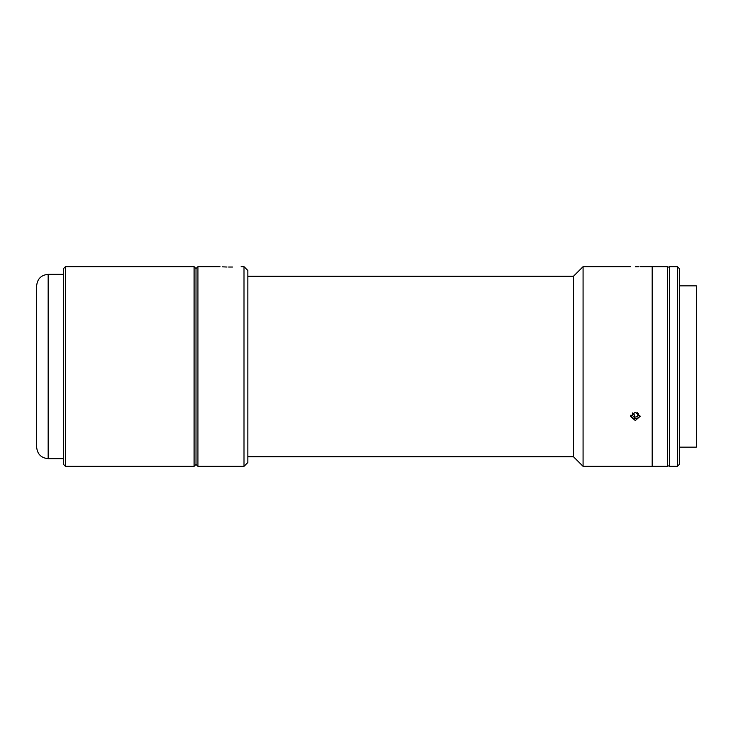 <?xml version="1.0" encoding="UTF-8"?>
<svg xmlns="http://www.w3.org/2000/svg" width="733" height="733" viewBox="0 0 733 733"><rect width="100%" height="100%" fill="white"/><g stroke="black" fill="none" stroke-linecap="round" stroke-linejoin="round"><path stroke-width="1.1" d="M36.65 366.5L36.65 285.861C37.337 278.861 41.176 275.022 48.167 274.344L48.167 458.656C41.176 457.978 37.337 454.139 36.65 447.139L36.65 309.857M194.089 266.665L196.004 268.58L197.928 266.665L197.928 466.335L196.004 464.42L196.004 268.58L196.004 464.42L194.089 466.335L194.089 266.665L65.448 266.665L65.448 466.335L194.089 466.335M65.448 466.335L63.533 464.42L63.533 268.58L65.448 266.665M247.846 270.504L247.846 462.496L244.007 466.335L244.007 266.665L247.846 270.504M226.955 267.023L222.218 266.83M228.65 267.032C217.499 266.629 217.499 266.629 228.65 267.032L232.489 267.032C243.631 266.629 243.631 266.629 232.489 267.032M679.299 447.139L696.35 447.139L696.35 285.861L679.299 285.861M247.846 276.259L573.472 276.259L573.472 456.741L583.074 466.335L652.187 466.335L652.187 266.665L652.187 466.335L667.552 466.335L667.552 266.665L640.092 266.665M677.384 360.499L677.384 266.665L669.467 266.665L669.467 466.335L677.384 466.335L677.384 360.499M677.384 466.335L679.299 464.42L679.299 268.58L677.384 266.665M583.074 466.335L583.074 266.665L573.472 276.259M635.291 266.775C641.485 266.656 641.485 266.656 635.291 266.775C629.106 266.656 629.106 266.656 635.291 266.775L637.078 266.757M637.224 266.757L638.745 266.72M635.291 420.522L630.499 416.417L635.291 412.203L640.092 416.417L635.291 420.522M637.059 412.505L638.498 413.733L637.664 416.518L637.948 413.265M632.643 413.43L634.457 414.979L634.457 417.288L632.093 415.263L632.826 412.816M630.692 415.235A4.682 4.059 180 0 0 632.011 417.389A4.682 4.059 180 0 0 636.702 418.369A4.682 4.059 180 0 0 639.9 415.235M634.457 417.288L637.664 416.518M63.533 274.344L48.167 274.344M63.533 458.656L48.167 458.656M197.928 266.665L220.01 266.665M241.13 266.665L244.007 266.665M197.928 466.335L244.007 466.335M669.467 267.05L667.552 267.05M669.467 465.95L667.552 465.95M630.499 266.665L583.074 266.665M573.472 456.741L247.846 456.741"/></g></svg>
